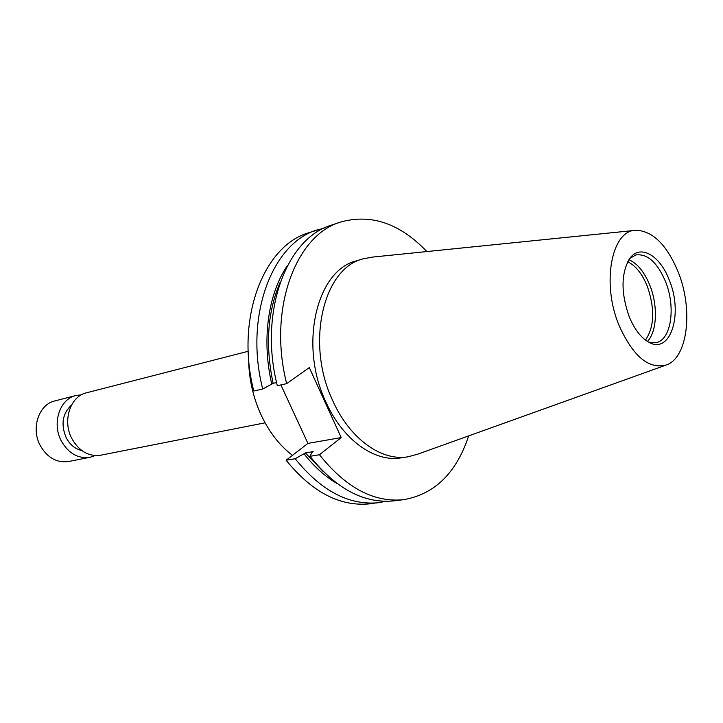 <?xml version="1.0" encoding="UTF-8"?>
<svg xmlns="http://www.w3.org/2000/svg" width="723" height="723" viewBox="0 0 723 723"><rect width="100%" height="100%" fill="white"/><g stroke="black" fill="none" stroke-linecap="round" stroke-linejoin="round"><path stroke-width="1.08" d="M665.241 365.377L417.578 454.216L407.953 456.819C381.627 461.419 349.824 438.924 332.842 400.885C305.296 343.524 323.289 268.125 363.082 258.843L372.887 257.045L634.649 230.42M407.953 456.819L401.075 457.867C374.731 462.467 342.964 440.108 326.028 402.277C298.554 345.223 316.611 270.167 356.43 260.858L363.082 258.843M619.186 325.739C601.138 283.172 611.658 229.715 636.177 230.266C652.905 231.035 666.913 244.943 678.192 272.011C693.258 309.064 687.98 357.144 666.687 364.862C649.1 369.751 633.267 356.71 619.186 325.739M669.281 280.126C683.678 314.162 670.194 355.996 647.907 341.699C640.442 337.117 634.207 328.766 629.191 316.629C620.985 293.195 620.994 274.062 629.227 259.259C639.376 243.362 659.855 254.794 669.281 280.126M629.814 258.427L635.906 254.948C647.437 253.547 657.306 262.413 665.503 281.554C676.077 307.221 671.179 340.397 655.797 342.702L648.793 342.187M628.929 259.702C637.415 263.443 644.374 271.956 649.814 285.233C658.057 305.531 657.099 331.55 647.456 341.428M627.727 261.771C635.671 265.621 642.187 273.764 647.275 286.2C655.047 308.829 654.451 326.787 645.476 340.081M95.156 455.571L89.941 457.316L68.631 461.509C56.719 463.091 47.212 457.686 40.108 445.305C30.791 428.052 38.925 404.311 54.894 400.913L75.933 395.508L81.383 394.83M89.941 457.316C77.957 458.897 68.369 453.357 61.175 440.723C51.731 423.091 59.873 398.915 75.933 395.508M81.826 450.574C75.111 448.992 69.878 444.654 66.118 437.569C60.696 424.311 62.485 413.484 71.514 405.088M265.079 422.828L100.642 455.21C88.613 456.782 78.988 451.188 71.758 438.418C62.25 420.605 70.384 396.213 86.489 392.797L248.206 351.279M292.463 455.327C279.801 445.739 269.426 432.435 261.328 415.436C253.023 397.379 248.784 378.436 248.622 358.59M386.642 501.319L370.086 503.804C340.226 506.877 312.237 492.354 286.118 460.235L295.174 458.744L305.377 452.932L313.176 451.622L311.893 452.625L309.986 456.303L319.458 454.74L341.211 437.578L309.29 367.591L286.679 383.633C267.7 309.571 295.626 234.894 340.786 222.006C371.215 213.601 399.909 223.452 426.877 251.559M280.904 384.934L307.926 443.398L286.118 460.235M276.584 382.548L273.131 383.335L262.72 389.001L253.782 391.007C235.246 318.861 263.443 245.766 308.658 232.779L324.663 227.872M468.658 435.888C456.439 472.869 434.794 494.134 403.714 499.665C373.899 502.738 345.811 487.763 319.458 454.74M403.714 499.665L394.171 500.84C364.338 503.913 336.276 489.064 309.986 456.303M286.679 383.633L277.325 385.73C258.473 312.209 286.489 237.984 331.667 225.07L340.786 222.006M323.208 471.541L305.377 452.932M273.131 383.335C265.133 345.287 267.519 311.541 280.271 282.097M337.081 483.542C325.169 476.574 314.171 466.706 304.103 453.927M271.803 384.265C261.419 340.036 268.106 293.402 287.618 265.287M379.232 502.675C349.381 505.757 321.355 491.107 295.174 458.744M262.72 389.001C244.058 316.34 272.191 242.811 317.388 229.851M307.926 443.398L341.211 437.578"/></g></svg>
